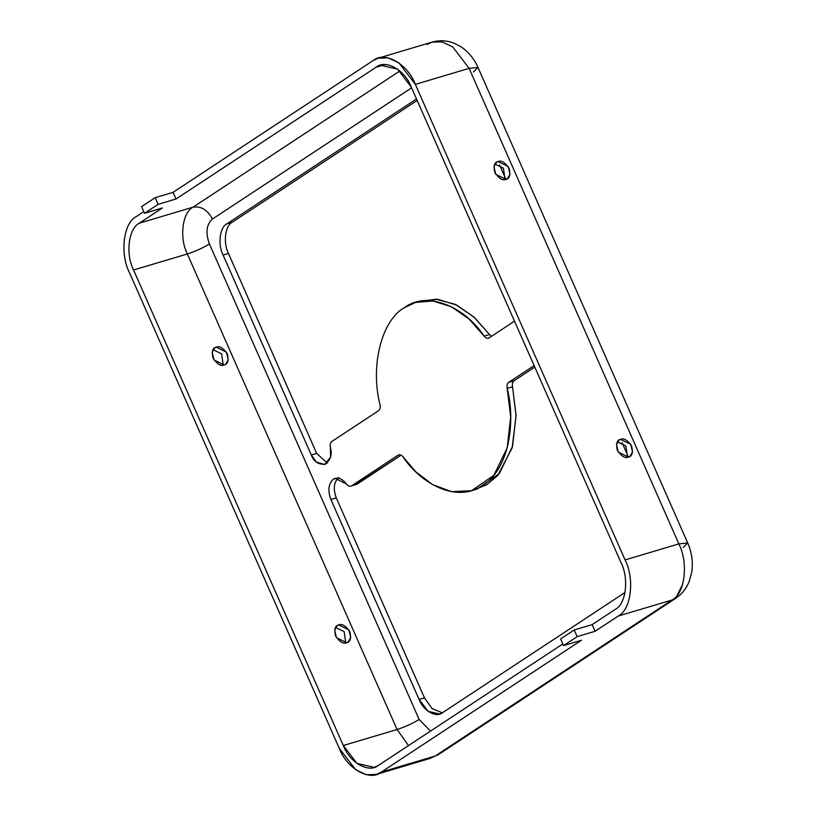<?xml version="1.0" encoding="UTF-8"?>
<svg xmlns="http://www.w3.org/2000/svg" width="816" height="816" viewBox="0 0 816 816"><rect width="100%" height="100%" fill="white"/><g stroke="black" fill="none" stroke-linecap="round" stroke-linejoin="round"><path stroke-width="1.22" d="M471.648 490.651L477.023 489.049L499.27 473.678L512.55 446.352L516.059 415.191L512.56 386.794L507.185 388.396L512.56 386.794C512.04 383.969 512.55 381.949 514.08 380.735L534.776 367.098L514.08 380.735L508.705 382.337C507.175 383.551 506.665 385.57 507.185 388.396L510.683 416.792L507.175 447.953L493.894 475.279L471.648 490.651L451.676 491.691L432.439 484.531L415.987 471.974L403.094 456.96C401.452 454.879 399.789 454.277 398.116 455.175L351.512 485.877C349.809 486.785 348.126 486.163 346.474 484.021L335.182 478.339L333.367 479.186L337.171 478.054L333.367 479.186C328.44 483.613 327.614 490.375 330.888 499.453L336.274 497.852C332.989 488.774 333.815 482.011 338.752 477.584C333.815 482.011 332.989 488.774 336.274 497.852L424.473 697.843L432.113 708.594L442.303 712.837L432.113 708.594L424.473 697.843L419.098 699.445L330.888 499.453C327.614 490.375 328.44 483.613 333.367 479.186C337.793 476.83 342.159 478.441 346.474 484.021C348.126 486.163 349.809 486.785 351.512 485.877L398.116 455.175C399.789 454.277 401.452 454.879 403.094 456.96C418.588 480.818 454.675 504.533 482.807 485.418C511.346 467.201 514.978 417.333 507.185 388.396C506.665 385.57 507.175 383.551 508.705 382.337L534.113 365.599L508.705 382.337L514.08 380.735C512.55 381.949 512.04 383.969 512.56 386.794L516.069 416.007L512.101 447.984L497.77 475.442L486.887 484.643L474.3 489.753M418.292 301.716L435.958 299.186L455.195 304.358L473.719 316.812L489.498 334.509L484.123 336.11C485.765 338.191 487.427 338.783 489.1 337.885L514.519 321.157L489.1 337.885C487.427 338.783 485.765 338.191 484.123 336.11C463.325 304.766 425.626 291.312 404.41 307.652C381.572 320.331 370.046 366.211 380.032 404.675C370.046 366.211 381.572 320.331 404.41 307.652L415.568 302.42L432.868 300.992L451.37 306.714L469.047 319.046L484.123 336.11L489.498 334.509L474.422 317.444L456.756 305.113L438.243 299.39L420.954 300.818L415.568 302.42M213.058 349.666L221.605 353.818L223.247 365.129L221.605 353.818L213.058 349.666M224.114 364.946L225.604 364.252L228.245 359.927L226.45 352.196L216.281 347.167L214.792 347.851L212.15 352.186L213.945 359.907L224.114 364.946C220.952 366.455 217.25 364.211 213.027 358.193C211.579 351.349 212.67 347.667 216.281 347.167C219.443 345.647 223.145 347.902 227.368 353.92C228.817 360.764 227.735 364.436 224.114 364.946M494.853 164.057L503.401 168.208L505.043 179.52L503.401 168.208L494.853 164.057M505.91 179.336L507.389 178.643L510.041 174.308L508.235 166.586L498.066 161.558L496.587 162.241L493.935 166.576L495.74 174.298L505.91 179.336C502.738 180.846 499.045 178.592 494.812 172.584C493.374 165.73 494.455 162.058 498.066 161.558C501.238 160.038 504.931 162.292 509.153 168.31C510.602 175.154 509.521 178.826 505.91 179.336M335.57 627.433L344.117 631.584L345.76 642.896L344.117 631.584L335.57 627.433M346.627 642.712L348.106 642.019L350.758 637.684L348.952 629.962L338.783 624.934L337.304 625.617L334.652 629.952L336.457 637.673L346.627 642.712C343.465 644.222 339.762 641.968 335.539 635.96C334.091 629.105 335.172 625.433 338.783 624.934C341.955 623.414 345.647 625.668 349.88 631.686C351.319 638.53 350.237 642.202 346.627 642.712M617.365 441.823L625.903 445.975L627.545 457.286L625.903 445.975L617.365 441.823M628.412 457.093L629.901 456.409L632.543 452.074L630.748 444.353L620.578 439.324L619.089 440.008L616.447 444.343L618.242 452.064L628.412 457.093C625.25 458.612 621.547 456.358 617.324 450.34C615.876 443.496 616.967 439.824 620.578 439.324C623.74 437.804 627.443 440.059 631.666 446.077C633.114 452.921 632.033 456.593 628.412 457.093M426.982 44.492L432.011 42.146C439.487 40.004 446.923 40.392 454.339 43.299L460.856 46.685C468.527 51.877 474.229 58.793 477.982 67.412L469.129 68.35L678.861 543.884L469.129 68.35L415.354 84.374L625.087 559.909L678.861 543.884L687.715 542.946L678.861 543.884C688.684 562.958 684.91 593.834 672.007 600.025C684.91 593.834 688.684 562.958 678.861 543.884L625.087 559.909C634.909 578.972 631.135 609.848 618.222 616.049L672.007 600.025L675.709 598.312L672.007 600.025L435.132 756.044L381.358 772.069L376.329 774.425L366.374 774.7L355.654 769.692L339.211 748.211L129.479 272.677C119.656 253.613 123.43 222.737 136.343 216.536L143.769 211.65L136.343 216.536C123.43 222.737 119.656 253.613 129.479 272.677L339.211 748.211C346.851 768.723 370.025 781.84 381.358 772.069L435.132 756.044L438.845 754.331L430.114 758.401L435.132 756.044L672.007 600.025L618.222 616.049L595.078 631.288L577.157 636.633L563.54 645.599L560.602 638.928L574.219 629.962L592.141 624.628L615.284 609.379L592.141 624.628L595.078 631.288L618.222 616.049C631.135 609.848 634.909 578.972 625.087 559.909L415.354 84.374C407.714 63.862 384.54 50.745 373.208 60.517L173.094 192.331L176.032 198.992L376.145 67.187C385.591 59.038 404.909 69.972 411.264 87.067L621.007 562.601C629.187 578.483 626.045 604.217 615.284 609.379C626.045 604.217 629.187 578.483 621.007 562.601L411.264 87.067L397.565 69.156L380.338 65.219L376.145 67.187L384.917 64.576L376.145 67.187L176.032 198.992L158.11 204.337L144.493 213.302L162.425 207.958L139.281 223.207L162.425 207.958L144.493 213.302L141.556 206.632L155.173 197.666L173.094 192.331L373.208 60.517L378.236 58.16L388.192 57.885L398.912 62.883L415.354 84.374L469.129 68.35L452.686 46.869L441.976 41.861L432.011 42.146L441.976 41.861L452.686 46.869L469.129 68.35L477.982 67.412L473.443 71.981M381.358 772.069L581.471 640.254L381.358 772.069M562.816 643.946L378.42 765.398C368.975 773.548 349.656 762.613 343.301 745.518L133.559 269.984C125.378 254.092 128.52 228.368 139.281 223.207L193.055 207.182L399.85 70.972L193.055 207.182C201.062 205.918 207.529 209.855 212.466 219.004C206.397 224.461 205.377 232.774 209.416 243.953L419.149 719.488L430.522 731.085L419.149 719.488L209.416 243.953C205.377 232.774 206.397 224.461 212.466 219.004L411.611 87.832L212.466 219.004C207.529 209.855 201.062 205.918 193.055 207.182L139.281 223.207C128.52 228.368 125.378 254.092 133.559 269.984L187.343 253.97C179.153 238.078 182.294 212.344 193.055 207.182C182.294 212.344 179.153 238.078 187.343 253.97C195.514 251.318 202.868 247.972 209.416 243.953C202.868 247.972 195.514 251.318 187.343 253.97L133.559 269.984L343.301 745.518L397.076 729.504L187.343 253.97L397.076 729.504C405.246 726.842 412.61 723.506 419.149 719.488C412.61 723.506 405.246 726.842 397.076 729.504L343.301 745.518L357 763.429L374.228 767.366L378.42 765.398L562.816 643.946M499.596 164.995L505.553 178.49L499.596 164.995M380.032 404.675C380.552 407.5 380.042 409.52 378.512 410.734L331.908 441.436C330.358 442.67 329.858 444.73 330.409 447.596C332.408 454.328 330.674 459.898 325.207 464.304C318.383 464.661 313.742 461.57 311.294 455.012L223.084 255.02C217.627 244.433 219.718 227.276 226.899 223.839L416.507 98.94L226.899 223.839L232.274 222.238C225.104 225.675 223.003 242.831 228.46 253.419L316.669 453.41L327.216 463.1L316.669 453.41L228.46 253.419C223.003 242.831 225.104 225.675 232.274 222.238L417.17 100.45L232.274 222.238L226.899 223.839C219.718 227.276 217.627 244.433 223.084 255.02L228.46 253.419L223.084 255.02L311.294 455.012L316.669 453.41L311.294 455.012L316.322 462.06L324.697 464.477L330.582 457.072L330.409 447.596C329.858 444.73 330.358 442.67 331.908 441.436L378.512 410.734C380.042 409.52 380.552 407.5 380.032 404.675M442.517 712.705C436.213 718.131 423.341 710.838 419.098 699.445L428.237 711.389L439.722 714.01L442.517 712.705L625.066 592.457L442.517 712.705M622.108 442.762L628.055 456.256L622.108 442.762M489.498 334.509L491.487 336.314L489.498 334.509M351.512 485.877L356.888 484.276L351.512 485.877L356.888 484.276L401.105 455.144L355.429 484.704M398.81 454.849L398.116 455.175M424.473 697.843L336.274 497.852L330.888 499.453L419.098 699.445L424.473 697.843M488.407 338.222L489.1 337.885M408.5 745.589L397.076 729.504L408.5 745.589M563.54 645.599L581.471 640.254L563.54 645.599L577.157 636.633L595.078 631.288L592.141 624.628L574.219 629.962L577.157 636.633L574.219 629.962L560.602 638.928L563.54 645.599M376.329 774.425L430.114 758.401L438.845 754.331L675.709 598.312L682.625 584.378M675.709 598.312C681.748 594.232 686.195 588.734 689.051 581.818L691.713 572.312C693.182 562.142 691.846 552.361 687.715 542.946L683.176 547.516M176.032 198.992L173.094 192.331L155.173 197.666L158.11 204.337L176.032 198.992M141.556 206.632L144.493 213.302L158.11 204.337L155.173 197.666L141.556 206.632M432.011 42.146L378.236 58.16M687.715 542.946L477.982 67.412"/></g></svg>
